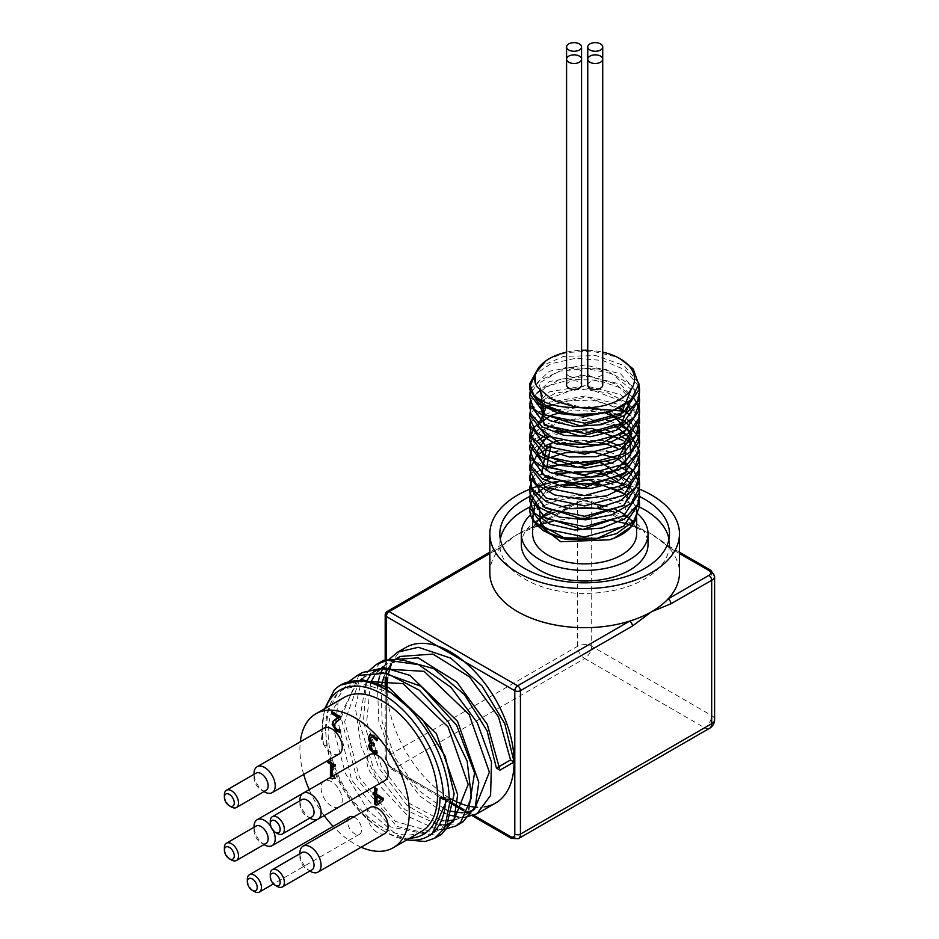 <?xml version="1.0" encoding="UTF-8"?>
<svg xmlns="http://www.w3.org/2000/svg" width="939" height="939" viewBox="0 0 939 939"><rect width="100%" height="100%" fill="white"/><g stroke="black" fill="none" stroke-linecap="round" stroke-linejoin="round"><path stroke-width="0.7" stroke-dasharray="4.7 3.52" d="M534.397 509.595L534.843 504.22L537.026 505.687M535.019 508.41L537.343 507.682M639.471 504.431L631.618 488.949L617.369 479.277M615.902 478.62L604.023 474.618M598.554 473.444L586.265 472.047L565.231 473.444M559.961 474.606L548.576 478.62M547.414 479.172L539.432 484.113L529.854 499.313M639.541 495.909L637.921 487.846L625.081 473.244L602.392 463.878L575.396 461.812L550.641 467.352L534.185 478.949L529.866 488.961M547.414 458.467L542.801 461.037L530.911 474.265L529.866 478.608M639.459 473.409L638.99 470.451L628.614 455.18L617.369 448.243M598.566 442.398L580.901 440.896L565.243 442.398M559.961 443.56L548.564 447.574M638.332 457.915L636.36 453.666L621.254 439.863L617.369 437.891M615.89 437.222L604.023 433.219M598.566 432.046L570.161 431.271L565.219 432.046M559.973 433.208L548.564 437.222M542.895 440.285L532.319 450.638L529.866 457.927M639.471 452.715L631.712 437.304L612.463 425.484L586.441 420.308L559.984 422.855L548.576 426.869M547.414 427.433L539.538 432.292L529.854 447.539M604.47 412.632L575.572 410.05L562.144 411.986M635.797 421.693L624.447 410.742M619.188 407.714L591.969 400.037L565.055 401.023L547.766 406.552M547.414 406.728L542.918 409.216L530.946 422.433L529.866 426.869M639.471 421.681L639.013 418.817L628.719 403.524L607.709 392.831L581.077 389.157L555.313 393.171L536.697 403.711L529.854 416.493M633.191 397.537L621.395 388.194L597.415 380.095L570.325 379.509L546.733 386.363L539.984 390.565M537.155 392.936L532.366 398.805L529.866 406.211M639.471 401L631.806 385.659L612.615 373.792L586.617 368.569L560.149 371.069L539.643 380.459L530.101 394.274L529.866 395.788M638.555 386.129L625.315 369.919L602.732 360.47L575.748 358.299L550.923 363.745L535.077 374.368M622.205 359.942L616.066 356.879L591.781 351.045L566.381 352.536L548.822 358.956M550.935 398.476L601.148 413.313M545.125 405.073L538.904 383.382L565.771 367.29L606.301 369.485L631.172 389.427M540.559 391.164L559.82 379.18L588.683 376.293L615.996 384.028L631.172 399.779M540.348 401.798L582.391 386.363L627.088 403.183M631.571 411.341L627.851 428.9M546.803 406.035L586.793 396.857L624.951 411.235M575.701 407.291L608.449 411.634M542.883 454.84L537.754 437.75L553.705 422.879L583.589 417.421L613.942 424.358M546.604 437.222L556.581 432.046M622.874 440.403L624.752 442.081M546.604 447.574L550.911 444.933M546.604 468.268L550.066 466.084M631.571 483.796L624.458 505.088M542.895 506.602L538.117 488.526L556.569 473.444M629.247 488.973L624.423 515.452M542.883 516.931L537.284 501.508L549.245 487.259M625.069 494.137L632.334 510.03L624.412 525.817M535.289 523.246L535.864 524.021M538.728 367.302L563.658 356.362L595.901 355.611L624.224 365.647L638.778 383.335M530.582 388.863L549.538 371.14L585.138 364.966L620.515 373.816L638.872 394.051M530.582 399.239L549.515 381.492L585.126 375.307L620.515 384.168L638.884 404.404M530.582 409.568L549.526 391.845L585.126 385.659L620.503 394.509L638.884 414.745M530.582 419.909L549.538 402.185L585.138 396.012L620.515 404.862L638.872 425.097M530.582 430.285L544.62 415.003M545.078 414.745L554.609 410.554M555.982 410.108L588.53 406.54L619.634 414.745M620.468 415.191L627.792 419.921M631.184 422.89L638.884 435.45M533.129 435.45L537.026 430.895M537.707 430.273L544.62 425.355M545.078 425.097L554.597 420.907M557.719 419.921L606.277 419.921M609.646 420.942L619.623 425.097M627.146 429.78L627.792 430.273M533.129 445.79L537.026 441.26M545.078 435.438L554.609 431.259M557.719 430.273L606.277 430.273M609.646 431.294L619.634 435.438M627.146 440.133L627.78 440.614M631.184 443.584L638.872 456.143M530.582 461.331L544.62 446.048M557.731 440.614L606.289 440.614M620.468 446.236L638.884 466.495M530.582 471.66L544.62 456.401M545.078 456.143L554.609 451.952M557.719 450.966L606.277 450.966M609.646 451.988L619.623 456.143M620.468 456.577L638.884 476.836M533.129 476.836L537.014 472.305M537.707 471.671L544.62 466.742M545.078 466.483L554.609 462.305M557.731 461.319L606.277 461.319M609.646 462.34L619.634 466.483M627.146 471.178L627.78 471.66M631.184 474.641L638.872 487.188M530.582 492.376L544.62 477.094M545.078 476.848L554.597 472.646M557.731 471.66L606.289 471.66M609.646 472.693L619.634 476.848M620.456 477.282L638.884 497.541M533.129 497.541L537.026 492.998M545.078 487.188L554.62 483.01M557.766 482.024L587.415 478.972L605.995 482.094M609.388 483.139L619.271 487.364M620.151 487.846L630.808 495.98L637.604 511.509M532.976 520.065L532.706 518.258M547.883 512.6A52.009 30.025 180 0 1 549.679 511.614M551.24 510.816A52.009 30.025 180 0 1 563.06 506.52M569.292 505.147A52.009 30.025 180 0 1 597.31 504.713M603.437 505.828A52.009 30.025 180 0 1 615.702 509.748M633.579 523.645A52.009 30.025 180 0 1 636.665 533.833M532.648 533.833A52.009 30.025 180 0 1 534.89 525.112M535.019 504.501A52.009 30.025 180 0 1 547.883 492.224A52.009 30.025 180 0 1 549.972 491.085M551.616 490.275A52.009 30.025 180 0 1 563.693 485.979M602.791 485.322A52.009 30.025 180 0 1 615.327 489.207M626.466 495.604A52.009 30.025 180 0 1 636.665 513.387M373.816 793.056L373.816 792.246L375.506 793.22M375.506 788.431L375.506 787.621L377.325 788.666L377.325 794.265L383.558 797.868L383.558 800.169L377.149 804.864M377.325 796.026L377.325 802.387M382.854 798.267L383.558 797.868M382.854 800.568L383.558 800.169M376.539 805.322L377.243 804.923M373.112 792.657L373.816 792.246M376.609 794.676L377.325 794.265M376.609 789.077L377.325 788.666M374.802 788.021L375.506 787.621M331.573 711.774L332.277 711.375L340.986 716.398L340.986 718.711L340.282 719.074L340.986 718.711M340.282 716.797L340.986 716.398M338.568 720.013L334.789 724.861L335.481 727.314L337.207 728.969L340.681 729.568L340.681 731.892L339.977 731.81M338.498 730.014L339.214 729.615M339.871 729.908L340.587 729.509M332.277 712.185L332.277 711.375M336.291 718.816L339.214 717.255M339.977 732.291L340.681 731.892M339.977 729.967L340.681 729.568M371.527 745.143L371.985 748.547L373.699 750.038L377.232 750.648L377.232 752.961L376.527 752.914M371.738 736.61L370.964 738.7L371.809 741.552L374.743 743.829L374.743 745.636L374.039 745.226M370.001 734.697L373.769 734.979L377.619 738.207L377.619 740.519L376.915 739.697M369.943 743.665L371.926 743.324M376.915 738.617L377.619 738.207M376.915 740.93L377.619 740.519M374.039 744.228L374.743 743.829M374.039 746.036L374.743 745.636M376.527 753.371L377.232 752.961M376.527 751.059L377.232 750.648M376.41 750.989L377.114 750.59M375.013 751.094L375.729 750.695M327.934 760.919L328.638 760.508L335.528 764.487L335.528 766.154L334.824 765.743M334.824 764.886L335.528 764.487M334.824 766.553L335.528 766.154M332.969 764.675L332.969 775.591L335.528 777.069L335.528 778.56L333.392 777.809L332.606 779.147L331.15 778.302L331.15 776.987M332.253 776.001L332.969 775.591M332.559 776.177L334.824 777.48L335.528 777.069M328.638 761.329L328.638 760.508M334.824 777.48L334.824 778.971L332.418 778.29L331.901 779.558L330.434 778.713L330.434 777.398M330.434 778.713L331.15 778.302M331.901 779.558L332.606 779.147M334.824 778.971L335.528 778.56M361.139 847.213A77.35 44.649 60 0 1 354.602 843.891A77.35 44.649 60 0 1 333.134 826.426M324.143 815.604A77.35 44.649 60 0 1 309.177 789.676M303.696 774.44A77.35 44.649 60 0 1 300.304 741.833M353.686 816.942A9.977 5.763 60 0 1 360.928 825.604A9.977 5.763 60 0 1 359.59 834.196A9.977 5.763 60 0 1 354.602 833.703A9.977 5.763 60 0 1 348.076 824.912A9.977 5.763 60 0 1 349.613 816.907M385.013 833.421A14.965 8.639 60 0 1 377.537 832.682A14.965 8.639 60 0 1 367.759 819.489A14.965 8.639 60 0 1 370.048 807.493M339.143 806.941A14.965 8.639 60 0 1 331.667 806.202A14.965 8.639 60 0 1 321.889 793.009A14.965 8.639 60 0 1 324.178 781.013A14.965 8.639 60 0 1 339.108 789.593A14.965 8.639 60 0 1 339.214 806.894M385.013 780.462A14.965 8.639 60 0 1 377.537 779.71A14.965 8.639 60 0 1 367.759 766.529A14.965 8.639 60 0 1 370.048 754.533M339.143 753.97A14.965 8.639 60 0 1 331.667 753.231A14.965 8.639 60 0 1 321.889 740.038A14.965 8.639 60 0 1 324.178 728.042M566.581 385.119A7.489 4.319 180 0 1 574.069 380.8A7.489 4.319 180 0 1 581.558 385.119M589.95 375.952A7.489 4.319 180 0 1 587.755 372.9A7.489 4.319 180 0 1 595.244 368.569A7.489 4.319 180 0 1 602.721 372.9A7.489 4.319 180 0 1 598.108 376.891A7.489 4.319 180 0 1 589.95 375.952M224.398 794.793A9.977 5.763 -120 0 0 231.452 807.012M266.089 790.392A9.977 5.763 60 0 1 261.089 789.899L261.089 789.899A9.977 5.763 60 0 1 254.035 777.68A9.977 5.763 60 0 1 256.101 773.114M270.268 874.244A9.977 5.763 -120 0 0 277.322 886.463M311.959 869.843A9.977 5.763 60 0 1 306.959 869.35L306.959 869.35A9.977 5.763 60 0 1 299.905 857.131A9.977 5.763 60 0 1 301.971 852.553M270.268 821.273A9.977 5.763 -120 0 0 277.322 833.492M311.959 816.883A9.977 5.763 60 0 1 306.959 816.39L306.959 816.39A9.977 5.763 60 0 1 299.905 804.16A9.977 5.763 60 0 1 301.971 799.594M224.398 847.753A9.977 5.763 -120 0 0 231.452 859.983M266.089 843.363A9.977 5.763 60 0 1 261.089 842.87L261.089 842.87A9.977 5.763 60 0 1 254.035 830.639A9.977 5.763 60 0 1 256.101 826.074M264.023 791.589L264.622 791.941A14.965 8.639 -120 0 1 254.035 773.607M309.882 818.069L310.492 818.421A14.965 8.639 -120 0 1 299.905 800.087M264.023 844.56L264.622 844.9A14.965 8.639 -120 0 1 254.035 826.566M273.331 830.769A14.965 8.639 -120 0 0 270.643 826.097M309.882 871.04L310.492 871.392A14.965 8.639 -120 0 1 299.905 853.058M247.333 879.338A9.977 5.763 -120 0 0 254.387 891.557M568.776 375.952A7.489 4.319 180 0 1 566.581 372.9A7.489 4.319 180 0 1 574.069 368.569A7.489 4.319 180 0 1 581.558 372.9A7.489 4.319 180 0 1 576.933 376.891A7.489 4.319 180 0 1 568.776 375.952M587.755 385.119A7.489 4.319 180 0 1 595.244 380.8A7.489 4.319 180 0 1 602.721 385.119M421.494 831.426A77.35 44.649 60 0 1 382.83 827.588A77.35 44.649 60 0 1 332.3 759.428A77.35 44.649 60 0 1 344.155 697.454M324.636 708.722L322.147 728.582L323.462 744.733A85.825 49.556 60 0 1 322.136 729.403A85.825 49.556 60 0 1 325.551 708.194M323.462 744.733L326.913 745.883A80.836 46.668 60 0 0 382.83 830.44L385.647 832.071A84.827 48.981 -120 0 0 406.904 839.853M409.744 838.21A80.836 46.668 60 0 1 382.83 830.44M391.469 693.146L365.776 684.578L343.756 689.026L337.124 694.085L328.087 711.598L325.669 730.624L326.913 745.883M402.479 660L386.105 664.589L382.678 666.854M377.408 671.808L374.051 676.315M370.6 682.876L366.668 721.938L381.434 766.799L409.557 803.455L441.412 820.522M443.361 820.792L447.868 820.991M456.659 819.371L460.356 817.634L468.69 809.758M381.398 672.218L364.942 676.819L361.574 679.05M359.355 680.869L344.625 721.751L359.52 777.574L395.448 821.402L433.466 832.236M435.473 831.59L439.182 829.853L447.504 822.012M380.178 662.523L366.879 680.552M366.398 681.808L363.393 721.997L378.57 767.527L406.904 805.263L439.499 824.419M441.283 824.806L459.159 823.714M359.085 674.707L341.103 717.619L356.879 778.748L396.657 826.367L437.985 835.921M340.634 685.083L334.272 690.036M337.124 694.074A84.827 48.981 -120 0 0 325.669 728.171A84.827 48.981 -120 0 0 385.647 832.071M445.602 799.476A84.827 48.981 -120 0 0 445.638 797.434L447.046 796.624L449.147 797.833M439.992 797.434L445.638 797.434M395.8 659.495L390.788 664.53M385.506 672.97L383.828 676.937M381.093 687.031L382.126 721.762L395.612 758.759L418.231 790.11L444.687 809.136M446.436 809.841L450.11 811.108M462.281 812.834L467.728 812.129M374.638 671.714L369.602 676.773M366.151 681.749L359.179 722.114L374.274 770.649L405.002 809.688L439.123 825.076M441.119 825.064L446.565 824.348M357.982 680.822L337.711 720.377L351.632 780.027L390.26 826.801L430.144 834.947M447.128 799.476L447.046 796.624M408.935 840.088L397.314 835.217L368.229 810.568L345.294 773.278L334.437 732.103L338.686 696.738L348.369 681.914M443.724 829.571L437.774 829.43M436.236 829.231L408.559 816.625L380.729 786.929L361.28 747.28L355.294 706.985L361.421 681.033M362.712 678.592L367.043 672.359M464.887 817.341L458.96 817.2M449.452 815.075L445.696 813.667M443.924 812.892L419.933 796.108L394.18 762.163L378.793 721.211L377.443 685.341M379.556 676.409L381.081 672.183M383.898 666.361L388.23 660.117M484.806 806.859A89.815 51.856 60 0 1 477.634 807.294M469.793 806.319A89.815 51.856 60 0 1 465.779 805.31M449.147 797.821A89.815 51.856 60 0 1 387.079 690.318M387.819 677.77A89.815 51.856 60 0 1 388.546 673.733M391.434 664.436A89.815 51.856 60 0 1 401.986 650.046M489.841 572.943A94.816 54.744 180 0 1 501.191 546.979A3.991 2.301 -120 0 0 499.196 546.78A3.991 2.301 -120 0 0 498.363 548.611L386.352 613.284A3.991 2.301 0 0 0 385.19 614.916M489.841 553.529L501.191 546.979A94.816 54.744 180 0 1 509.055 539.913A94.816 54.744 180 0 1 517.612 534.244L498.363 548.611M629.623 524.76L591.711 502.87A3.991 2.301 120 0 0 590.889 501.039A3.991 2.301 120 0 0 588.894 501.238L629.623 524.76A3.991 2.301 -60 0 1 631.618 524.561A3.991 2.301 -60 0 1 632.452 526.392L631.853 526.04M539.69 524.76A94.816 54.744 180 0 0 530.136 528.164A94.816 54.744 180 0 0 517.612 534.244L536.862 526.392A3.991 2.301 60 0 1 537.683 524.561A3.991 2.301 60 0 1 539.69 524.76L580.419 501.238A5.986 3.463 180 0 1 588.894 501.238M632.217 525.594A94.816 54.744 180 0 1 639.471 528.281A94.816 54.744 180 0 1 651.689 534.244L632.452 526.392M714.602 576.206A9.977 5.763 0 0 0 711.68 572.133L670.939 548.611A3.991 2.301 120 0 0 670.129 546.791M679.46 552.179L670.117 546.78A3.991 2.301 120 0 0 668.122 546.979A94.816 54.744 180 0 1 679.46 572.943M670.939 548.611L651.689 534.244A94.816 54.744 180 0 1 660.551 540.148A94.816 54.744 180 0 1 668.122 546.979L679.46 553.529M552.144 521.532A94.816 54.744 180 0 1 572.86 518.633M592.685 518.41A94.816 54.744 180 0 1 613.836 520.863M566.581 352.148A49.896 28.804 180 0 1 581.558 350.259M587.755 350.259A49.896 28.804 180 0 1 602.721 352.148M550.923 484.383A54.885 31.691 0 0 0 545.289 487.306M544.796 487.599A54.885 31.691 0 0 0 529.784 508.586M530.558 514.772A63.371 36.586 180 0 1 637.499 513.633M521.286 544.42A63.371 36.586 180 0 1 539.937 518.504M554.82 512.142A63.371 36.586 180 0 1 573.752 508.386M614.2 512.06A63.371 36.586 180 0 1 623.989 515.734M629.376 518.504A63.371 36.586 180 0 1 648.027 544.42M500.323 539.127A84.827 48.981 0 0 0 499.83 544.42A84.827 48.981 0 0 0 524.666 579.058A84.827 48.981 0 0 0 617.123 589.669A84.827 48.981 0 0 0 669.484 544.42A84.827 48.981 0 0 0 668.991 539.127M639.107 506.872A84.827 48.981 0 0 0 529.784 507.072M529.796 496.473A84.827 48.981 180 0 1 639.166 496.308M556.334 481.59A94.816 54.744 180 0 1 609.564 481.014M612.991 481.601A94.816 54.744 180 0 1 639.271 489.09M336.866 721.07L337.571 720.659M334.073 725.272L334.789 724.861M334.777 727.713L335.481 727.314M336.502 729.38L337.207 728.969M373.065 735.39L373.769 734.979M370.259 739.11L370.964 738.7M371.105 741.963L371.809 741.552M373.229 743.77L373.945 743.359M370.529 746.751L371.245 746.341M371.281 748.946L371.985 748.547M372.994 750.449L373.699 750.038M387.185 611.453A3.991 2.301 -120 0 0 386.352 613.284L386.352 756.693A9.977 5.763 -120 0 0 393.406 768.924L513.375 838.187A9.977 5.763 -120 0 0 518.363 838.68M511.379 838.386A3.991 2.301 120 0 0 513.375 838.187L704.626 727.772A9.977 5.763 120 0 0 711.68 715.553L711.68 572.133A3.991 2.301 120 0 0 710.846 570.302M446.342 799.476L390.589 767.292A3.991 2.301 120 0 0 391.41 769.123A3.991 2.301 120 0 0 393.406 768.924L584.657 658.509A9.977 5.763 60 0 1 577.602 646.29L577.602 502.87A3.991 2.301 60 0 1 578.424 501.039A3.991 2.301 60 0 1 580.419 501.238M473.831 815.345L468.103 812.035M467.833 811.883L464.007 809.676M450.661 801.976L447.14 799.934M390.589 767.292A5.986 3.463 60 0 1 386.352 759.956A3.991 2.301 180 0 1 385.19 758.325A3.991 2.301 180 0 1 386.352 756.693L577.602 646.29A9.977 5.763 180 0 1 591.711 646.29L711.68 715.553A9.977 5.763 180 0 1 714.602 719.626M386.352 759.956L386.352 689.883M386.352 677.418L386.352 673.169M386.352 671.279L386.352 660.504M709.614 728.265A9.977 5.763 60 0 1 704.626 727.772L584.657 658.509A9.977 5.763 -60 0 0 591.711 646.29L591.711 502.87A9.977 5.763 0 0 0 577.602 502.87L539.467 524.878M532.648 518.058L532.648 519.513M636.665 513.457L636.665 517.565M336.643 718.605L335.939 719.016M370.271 743.418L369.567 743.829M333.134 777.891L332.418 778.29M602.721 372.9L602.721 59.169M587.755 372.9L587.755 59.169M254.035 777.68L254.035 774.299M299.905 804.16L299.905 800.791M254.035 830.639L254.035 827.271M324.178 781.013L302.933 793.279M299.905 857.131L299.905 853.751M359.59 834.196L273.495 883.904M581.558 372.9L581.558 59.169M566.581 372.9L566.581 59.169M322.136 729.403L322.136 728.582M325.669 730.624L325.669 728.171M394.932 659.495L386.105 664.589M373.757 671.725L364.931 676.819M357.876 680.892L343.768 689.038M466.918 813.843L460.345 817.634M445.755 826.062L439.182 829.853M355.987 676.221L355.388 676.573M509.055 539.925L489.841 552.179M385.19 689.203L385.19 758.325L391.41 769.123L445.579 800.392M447.128 801.284L450.65 803.315M463.49 810.733L472.411 815.874M385.19 660.786L385.19 677.183M639.471 528.293L590.889 501.039L578.424 501.039L537.683 524.561M530.136 528.164L537.73 524.608M660.551 540.148L670.106 546.85M499.83 533.833L499.83 544.42M669.484 533.833L669.484 544.42"/><path stroke-width="1.41" d="M537.343 507.682L539.15 507.119L537.026 505.687M529.784 508.586A54.885 31.691 0 0 0 529.76 509.384A54.885 31.691 0 0 0 534.549 522.319L543.2 530.664L564.433 538.927L591.265 540.113L616.512 533.634L634.013 520.875L639.553 506.262L639.471 504.431M617.369 479.277L615.902 478.62M604.023 474.618L598.554 473.444M565.231 473.444L559.961 474.606M548.576 478.62L547.414 479.172M529.854 499.313L529.76 501.086L533.974 512.612L550.231 524.302L574.868 529.983L601.887 528.07L624.717 518.821L637.781 504.302L639.541 495.909L639.541 492.365L623.461 516.063L584.657 526.638L545.841 518.645L529.76 497.541L530.582 492.376M529.866 488.961L530.007 493.574L539.139 507.483L559.351 517.072L585.725 519.807L611.841 514.83L631.337 503.151L639.459 487.411L639.553 485.569L634.248 471.237L616.946 458.385L591.781 451.765L564.891 452.798L547.414 458.467M529.866 478.608L532.108 489.066L546.099 501.637L569.468 508.727L596.547 508.386L620.726 500.51L636.126 486.825L639.459 473.409M617.369 448.243L607.545 444.534L598.566 442.398M565.243 442.398L559.961 443.56M548.564 447.574L536.615 455.532L529.76 469.852L536.275 484.207L554.573 494.923L580.185 499.172L606.899 495.745L628.191 485.252L638.884 470.063L639.541 464.864L638.332 457.915M617.369 437.891L615.89 437.222M604.023 433.219L598.566 432.046M565.219 432.046L559.973 433.208M548.564 437.222L542.895 440.285M529.866 457.927L530.77 465.439L542.355 478.749L564.233 487.153L591.077 488.386L616.371 481.953L633.931 469.23L639.553 454.523L639.471 452.715M548.576 426.869L547.414 427.433M529.854 447.539L529.76 449.347L533.904 460.779L550.09 472.505L574.691 478.221L601.723 476.355L624.588 467.153L637.745 452.657L639.541 444.17L637.957 436.201L625.198 421.588L604.47 412.632M562.144 411.986L550.782 415.543L534.256 427.116L529.76 438.994L529.983 441.729L539.033 455.65L559.198 465.274L585.549 468.068L611.688 463.138L631.243 451.495L639.459 435.778L635.797 421.693M624.447 410.742L619.188 407.714M529.866 426.869L532.049 437.234L545.97 449.828L569.304 456.953L596.371 456.671L620.597 448.842L636.055 435.18L639.471 421.681M529.854 416.493L529.76 418.301L536.192 432.374L554.421 443.126L580.009 447.434L606.735 444.041L628.074 433.595L638.849 418.43L639.541 413.125L636.431 402.021L633.191 397.537M539.984 390.565L537.155 392.936M529.866 406.211L530.735 413.594L542.237 426.928L564.057 435.379L590.901 436.658L616.219 430.285L633.86 417.585L639.553 402.772L639.471 401M529.866 395.788L529.76 397.596L533.833 408.946L549.949 420.695L574.515 426.47L601.547 424.651L624.47 415.496L637.698 401.023L639.541 392.42L638.555 386.129M535.077 374.368L529.76 387.255L529.972 389.896L538.939 403.829L559.034 413.489L585.373 416.329L611.535 411.458L631.09 399.861L638.743 384.45L633.179 368.91L619.94 358.639A49.896 28.804 180 0 1 629.2 391.997A49.896 28.804 180 0 1 577.203 407.491C557.496 407.831 542.953 403.559 533.587 394.709L529.76 383.699L538.728 367.302M548.822 358.956L545.993 360.705L535.418 373.276L535.312 383.312L537.249 387.079L550.935 398.476L555.642 401.211L577.203 407.491M601.148 413.313L570.02 414.768L545.125 405.073M631.172 389.427L620.585 415.097L580.619 425.977L543.951 414.439L540.559 391.164M631.172 399.779L620.667 425.39L580.889 436.33L544.174 424.968L540.348 401.798M627.088 403.183L631.571 411.341M627.851 428.9L598.472 444.969L559.914 443.548L537.801 426.47L546.803 406.035M624.951 411.235L575.701 407.291M608.449 411.634L631.947 433.536L618.038 458.185L577.72 467.282L542.883 454.84M613.942 424.358L629.881 438.325L630.668 455.215L616.043 469.7L590.889 477.223L543.458 465.732L537.061 451.201L546.604 437.222M556.581 432.046L591.781 428.36L622.874 440.403M624.752 442.081L626.078 472.411L582.873 488.069L541.592 474.172L546.604 447.574M550.911 444.933L546.604 468.268M550.066 466.084L598.307 460.486L631.571 483.796M624.458 505.088L582.767 519.126L542.895 506.602M556.569 473.444L598.26 470.815L629.247 488.973M624.423 515.452L582.72 529.467L542.883 516.931M549.245 487.259L588.812 479.794L625.069 494.137M624.412 525.817L597.427 538.329L564.175 537.836L540.97 525.183L539.15 507.119M534.843 504.22L532.601 517.929L535.289 523.246M638.778 383.335L639.541 388.875L623.461 412.573L584.657 423.149L545.841 415.167L529.772 394.051L530.582 388.863M638.872 394.051L639.541 399.228L623.461 422.926L584.657 433.501L545.841 425.508L529.76 404.404L530.582 399.239M638.884 404.404L639.541 409.568L623.473 433.278L584.657 443.854L545.841 435.86L529.76 414.745L530.582 409.568M638.884 414.745L639.541 419.921L623.461 443.619L584.657 454.194L545.841 446.213L529.772 425.097L530.582 419.909M638.872 425.097L639.541 430.273L623.461 453.971L584.657 464.547L545.841 456.554L529.76 435.45L530.582 430.285M554.609 410.554L555.982 410.108M619.634 414.745L620.468 415.191M627.792 419.921L631.184 422.89M638.884 435.45L639.541 440.614L623.473 464.324L584.657 474.899L545.841 466.906L529.76 445.79L533.129 435.45M537.026 430.895L537.707 430.273M554.597 420.907L557.719 419.921M606.277 419.921L609.646 420.942M619.623 425.097L627.146 429.78M627.792 430.273L639.541 450.966L623.461 474.664L584.657 485.24L545.841 477.258L529.772 456.143L533.129 445.79M537.026 441.26L545.078 435.438M554.609 431.259L557.719 430.273M606.277 430.273L609.646 431.294M619.634 435.438L627.146 440.133M627.78 440.614L631.184 443.584M638.872 456.143L639.541 461.319L623.461 485.017L584.657 495.592L545.841 487.599L529.76 466.495L530.582 461.331M544.62 446.048L557.731 440.614M606.289 440.614L620.468 446.236M638.884 466.495L639.541 471.66L623.473 495.369L584.657 505.945L545.841 497.952L529.76 476.836L530.582 471.66M554.609 451.952L557.719 450.966M606.277 450.966L609.646 451.988M619.623 456.143L620.468 456.577M638.884 476.836L639.553 482.012L623.461 505.71L584.657 516.286L545.841 508.304L529.772 487.188L533.129 476.836M537.014 472.305L537.707 471.671M554.609 462.305L557.731 461.319M606.277 461.319L609.646 462.34M619.634 466.483L627.146 471.178M627.78 471.66L631.184 474.641M638.872 487.188L639.541 492.365M554.597 472.646L557.731 471.66M606.289 471.66L609.646 472.693M619.634 476.848L620.456 477.282M638.884 497.541L639.541 502.717L623.473 526.415L584.657 536.991L545.841 528.997L529.76 507.882L533.129 497.541M537.026 492.998L545.078 487.188M554.62 483.01L557.766 482.024M605.995 482.094L609.388 483.139M619.271 487.364L620.151 487.846M637.604 511.509L631.595 526.345L614.435 538.012L609.74 539.761L560.747 541.744L532.976 520.065M532.706 518.258L534.397 509.595M549.679 511.614A52.009 30.025 180 0 1 551.24 510.816M563.06 506.52A52.009 30.025 180 0 1 569.292 505.147M597.31 504.713A52.009 30.025 180 0 1 603.437 505.828M615.702 509.748A52.009 30.025 180 0 1 633.579 523.645M636.665 517.565L636.665 533.833A52.009 30.025 180 0 1 584.657 563.858A52.009 30.025 180 0 1 532.648 533.833L532.648 519.513M534.89 525.112A52.009 30.025 180 0 1 535.664 523.762M535.688 523.704A52.009 30.025 180 0 1 547.883 512.6M549.972 491.085A52.009 30.025 180 0 1 551.616 490.275M563.693 485.979A52.009 30.025 180 0 1 602.791 485.322M615.327 489.207A52.009 30.025 180 0 1 624.822 494.384M624.904 494.442A52.009 30.025 180 0 1 626.466 495.604M636.665 513.387A52.009 30.025 180 0 1 636.665 513.457A52.009 30.025 180 0 1 632.135 525.723A52.009 30.025 180 0 1 609.74 539.761M377.149 804.864L375.506 803.913L375.506 794.969L373.816 794.007L373.816 793.056M374.802 793.619L374.802 788.021L376.609 789.077L376.609 794.676L382.854 798.267L382.854 800.568L376.539 805.322L374.802 804.324L374.802 795.38L373.112 794.406L373.112 792.657L375.506 793.22L375.506 788.431M377.325 802.387L382.067 798.76L377.325 796.026L376.609 796.436L376.609 802.798L377.325 802.387M376.609 802.798L382.067 798.76M374.802 804.324L375.506 803.913M374.802 795.38L375.506 794.969M373.112 794.406L373.816 794.007M381.363 799.171L376.609 796.436M340.282 719.11L336.866 721.07L334.073 725.272L334.777 727.713L336.502 729.38L339.977 729.967L339.977 732.291L336.362 731.188L332.16 724.274L332.887 721.434L338.498 717.666L331.573 713.663L331.573 711.774L340.282 716.797L340.282 719.11L338.568 720.013M331.573 713.663L332.277 712.185M338.498 717.666L339.214 717.255L332.277 713.264M334.777 719.744L336.291 718.816M332.887 721.434L335.481 719.333M340.681 731.892L337.066 730.777L332.864 723.875L333.591 721.035M374.039 745.226L371.527 745.143M377.49 740.437L373.886 736.939L371.034 737.021L370.259 739.11L371.105 741.963L374.039 744.228L374.039 746.036L371.116 745.273L370.529 746.751L371.281 748.946L372.994 750.449L376.527 751.059L376.527 753.371L372.842 752.245L369.872 749.604L370.576 749.193L369.32 745.46L369.943 743.665M369.872 749.604L368.616 745.871L369.567 743.829L371.926 743.324L370.025 741.012L369.039 737.432L370.295 734.474M377.232 752.961L373.546 751.846L370.576 749.193M371.222 743.723L369.32 741.423L368.334 737.843L369.59 734.885L373.065 735.39L376.915 738.617L376.915 740.765M376.785 740.848L373.182 737.338L371.034 737.021M369.32 741.423L370.025 741.012M371.222 743.571L371.926 743.16M330.434 777.398L330.434 764.029L327.934 762.585L327.934 760.919L334.824 764.886L334.824 766.553L332.253 765.074L334.824 765.743M332.253 765.074L332.559 776.177M327.934 762.585L328.638 761.329M330.434 764.029L331.15 763.618L328.638 762.175M331.15 776.987L331.15 763.618M333.134 826.426A77.35 44.649 60 0 1 324.143 815.604M309.177 789.676A77.35 44.649 60 0 1 303.696 774.44M300.304 741.833A77.35 44.649 60 0 1 315.927 713.757A77.35 44.649 60 0 1 393.277 758.407A77.35 44.649 60 0 1 393.265 847.717A77.35 44.649 60 0 1 361.139 847.213M254.387 891.557L252.274 890.336A6.984 4.038 60 0 1 247.333 881.78A6.984 4.038 60 0 1 252.274 878.927A6.984 4.038 60 0 1 257.216 887.484A6.984 4.038 60 0 1 252.274 890.336L254.387 891.557A9.977 5.763 -120 0 0 259.375 892.05A9.977 5.763 -120 0 0 259.375 880.524A9.977 5.763 -120 0 0 249.398 874.761L349.613 816.907A9.977 5.763 60 0 1 353.686 816.942M303.004 846.203L370.048 807.493A14.965 8.639 60 0 1 385.013 816.144A14.965 8.639 60 0 1 385.013 833.421L317.981 872.131A14.965 8.639 -120 0 0 317.981 854.842A14.965 8.639 -120 0 0 303.004 846.203A14.965 8.639 -120 0 0 299.905 853.058L299.905 853.751M339.214 806.894A14.965 8.639 60 0 1 339.143 806.941L272.11 845.652A14.965 8.639 -120 0 0 273.331 830.769M303.004 793.232L370.048 754.533A14.965 8.639 60 0 1 385.013 763.172A14.965 8.639 60 0 1 385.013 780.462L317.981 819.16A14.965 8.639 -120 0 0 317.981 801.883A14.965 8.639 -120 0 0 303.004 793.232A14.965 8.639 -120 0 0 299.905 800.087L299.905 800.791M257.133 766.752L324.178 728.042A14.965 8.639 60 0 1 339.143 736.692A14.965 8.639 60 0 1 339.143 753.97L272.11 792.68A14.965 8.639 -120 0 0 272.11 775.391A14.965 8.639 -120 0 0 257.133 766.752A14.965 8.639 -120 0 0 254.035 773.607L254.035 774.299M568.776 62.232A7.489 4.319 180 0 1 566.581 59.169A7.489 4.319 180 0 1 574.069 54.849A7.489 4.319 180 0 1 581.558 59.169A7.489 4.319 180 0 1 576.933 63.159A7.489 4.319 180 0 1 568.776 62.232M581.558 46.95L581.558 385.119A7.489 4.319 180 0 1 576.933 389.11A7.489 4.319 180 0 1 568.776 388.171A7.489 4.319 180 0 1 566.581 385.119L566.581 46.95A7.489 4.319 180 0 1 574.069 42.631A7.489 4.319 180 0 1 581.558 46.95A7.489 4.319 180 0 1 576.933 50.941A7.489 4.319 180 0 1 568.776 50.002A7.489 4.319 180 0 1 566.581 46.95M589.95 50.002A7.489 4.319 180 0 1 587.755 46.95A7.489 4.319 180 0 1 595.244 42.631A7.489 4.319 180 0 1 602.721 46.95A7.489 4.319 180 0 1 598.108 50.941A7.489 4.319 180 0 1 589.95 50.002M231.452 807.012L229.339 805.791A6.984 4.038 60 0 1 224.398 797.234A6.984 4.038 60 0 1 229.339 794.382A6.984 4.038 60 0 1 234.281 802.939A6.984 4.038 60 0 1 229.339 805.791L231.452 807.012A9.977 5.763 -120 0 0 236.44 807.505A9.977 5.763 -120 0 0 236.44 795.979A9.977 5.763 -120 0 0 226.463 790.227A9.977 5.763 -120 0 0 224.398 794.793L224.398 797.234M226.463 790.227L256.101 773.114A9.977 5.763 60 0 1 266.089 778.877A9.977 5.763 60 0 1 266.089 790.392L236.44 807.505M277.322 886.463L275.209 885.242A6.984 4.038 60 0 1 270.268 876.686A6.984 4.038 60 0 1 275.209 873.833A6.984 4.038 60 0 1 280.151 882.39A6.984 4.038 60 0 1 275.209 885.242L277.322 886.463A9.977 5.763 -120 0 0 282.31 886.956A9.977 5.763 -120 0 0 282.31 875.43A9.977 5.763 -120 0 0 272.333 869.667A9.977 5.763 -120 0 0 270.268 874.244L270.268 876.686M272.333 869.667L301.971 852.553A9.977 5.763 60 0 1 311.959 858.316A9.977 5.763 60 0 1 311.959 869.843L282.31 886.956M277.322 833.492L275.209 832.271A6.984 4.038 60 0 1 270.268 823.714A6.984 4.038 60 0 1 275.209 820.862A6.984 4.038 60 0 1 280.151 829.419A6.984 4.038 60 0 1 275.209 832.271L277.322 833.492A9.977 5.763 -120 0 0 282.31 833.996A9.977 5.763 -120 0 0 282.31 822.47A9.977 5.763 -120 0 0 272.333 816.707A9.977 5.763 -120 0 0 270.268 821.273L270.268 823.714M272.333 816.707L301.971 799.594A9.977 5.763 60 0 1 311.959 805.357A9.977 5.763 60 0 1 311.959 816.883L282.31 833.996M231.452 859.983L229.339 858.762A6.984 4.038 60 0 1 224.398 850.206A6.984 4.038 60 0 1 229.339 847.354A6.984 4.038 60 0 1 234.281 855.91A6.984 4.038 60 0 1 229.339 858.762L231.452 859.983A9.977 5.763 -120 0 0 236.44 860.476A9.977 5.763 -120 0 0 236.44 848.95A9.977 5.763 -120 0 0 226.463 843.187A9.977 5.763 -120 0 0 224.398 847.753L224.398 850.206M226.463 843.187L256.101 826.074A9.977 5.763 60 0 1 266.089 831.837A9.977 5.763 60 0 1 266.089 843.363L236.44 860.476M264.622 791.941L264.023 791.589L264.622 791.941A14.965 8.639 -120 0 0 272.11 792.68M310.492 818.421L309.882 818.069L310.492 818.421A14.965 8.639 -120 0 0 317.981 819.16M264.622 844.9L264.023 844.56L264.622 844.9A14.965 8.639 -120 0 0 272.11 845.652M270.643 826.097A14.965 8.639 -120 0 0 257.133 819.724A14.965 8.639 -120 0 0 254.035 826.566L254.035 827.271M310.492 871.392L309.882 871.04L310.492 871.392A14.965 8.639 -120 0 0 317.981 872.131M249.398 874.761A9.977 5.763 -120 0 0 247.333 879.338L247.333 881.78M589.95 62.232A7.489 4.319 180 0 1 587.755 59.169A7.489 4.319 180 0 1 595.244 54.849A7.489 4.319 180 0 1 602.721 59.169A7.489 4.319 180 0 1 598.108 63.159A7.489 4.319 180 0 1 589.95 62.232M602.721 46.95L602.721 385.119A7.489 4.319 180 0 1 598.108 389.11A7.489 4.319 180 0 1 589.95 388.171A7.489 4.319 180 0 1 587.755 385.119L587.755 46.95M315.927 713.757L344.155 697.454A77.35 44.649 60 0 1 421.494 742.115A77.35 44.649 60 0 1 421.494 831.426L393.265 847.717M325.551 708.194A85.825 49.556 60 0 1 393.007 701.233A85.825 49.556 60 0 1 443.513 799.476L449.159 799.476A89.815 51.856 -120 0 0 409.956 709.086A89.815 51.856 -120 0 0 340.74 685.024A89.815 51.856 -120 0 0 334.272 690.036L324.636 708.722M443.513 799.476L439.992 797.434A80.836 46.668 60 0 1 409.744 838.21M388.23 660.117L397.725 652.124L418.371 647.288L450.802 658.157L481.965 685.916L504.759 723.629L514.079 761.999L499.971 770.144L496.438 768.102L487.095 730.882L464.429 694.567L433.771 668.662L402.479 660M382.678 666.854L377.408 671.808M374.051 676.315L370.6 682.876M441.412 820.522L443.361 820.792M447.868 820.991L456.659 819.371M468.69 809.758L474.559 772.856L456.589 725.178L421.095 686.28L381.398 672.218M361.574 679.05L359.355 680.869M433.466 832.236L435.473 831.59M447.504 822.012L454.159 793.854L445.18 756.329L422.456 719.462L391.469 693.146M499.971 770.144L487.282 724.368L456.8 682.043L418.113 657.84L383.617 660.27L380.178 662.523M366.879 680.552L366.398 681.808M439.499 824.419L441.283 824.806M459.159 823.714L462.845 821.965L475.287 806.871L478.796 782.363L457.551 721.293L409.991 675.411L384.368 667.735L362.442 672.5L359.085 674.707M437.985 835.921L441.67 834.172L454.112 819.09L457.633 794.594L436.377 733.512L388.828 687.641L363.193 679.953L340.634 685.083M406.904 839.853A84.827 48.981 -120 0 0 428.067 836.273A84.827 48.981 -120 0 0 445.602 799.476M496.438 768.102L510.558 759.956L498.468 716.786L469.559 676.878L432.914 654.084L400.225 656.443L395.8 659.495M390.788 664.53L385.506 672.97M383.828 676.937L381.093 687.031M444.687 809.136L446.436 809.841M450.11 811.108L462.281 812.834M467.728 812.129L474.465 809.488L489.383 772.175L469.171 714.591L424.111 671.338L379.051 668.674L374.638 671.714M369.602 676.773L366.151 681.749M439.123 825.076L441.119 825.064M446.565 824.348L453.291 821.707L468.209 784.441L448.056 726.892L403.054 683.627L357.982 680.822M430.144 834.947L432.116 833.926L447.128 799.476M449.147 797.833L450.567 798.666L444.593 828.186L434.616 838.245L425.144 841.52L408.935 840.088M449.159 799.476L450.567 798.666A89.815 51.856 60 0 0 465.779 805.31M348.369 681.914L357.407 675.47L386.516 673.204L419.369 690.247L448.466 722.255L467.188 761.283L471.437 797.692L460.579 822.47L455.791 826.027L443.724 829.571M437.774 829.43L436.236 829.231M361.421 681.033L362.712 678.592M367.043 672.359L376.551 664.354L387.42 660.27L418.583 664.648L451.013 687.36L477.294 722.725L491.496 761.963L490.592 795.403L476.965 813.808L464.887 817.341M458.96 817.2L449.452 815.075M445.696 813.667L443.924 812.892M377.443 685.341L379.556 676.409M381.081 672.183L383.898 666.361M510.558 759.956L514.079 761.999A89.815 51.856 60 0 1 495.487 803.115A89.815 51.856 60 0 1 484.806 806.859M401.986 650.046A89.815 51.856 60 0 1 405.66 647.534A89.815 51.856 60 0 1 437.257 645.926A89.815 51.856 60 0 1 463.889 661.302A89.815 51.856 60 0 1 514.079 761.999M477.634 807.294A89.815 51.856 60 0 1 469.793 806.319M450.227 798.467A89.815 51.856 60 0 1 449.147 797.821M387.079 690.318A89.815 51.856 60 0 1 387.819 677.77M388.546 673.733A89.815 51.856 60 0 1 391.434 664.436M386.352 660.504L386.352 616.536A3.991 2.301 -60 0 1 389.18 611.653A3.991 2.301 -120 0 0 387.185 611.453A3.991 3.991 0 0 0 385.19 614.916A3.991 2.301 0 0 0 386.352 616.536L514.795 690.693A3.991 2.301 0 0 0 520.441 690.693A3.991 2.301 -120 0 0 517.612 685.799A3.991 2.301 120 0 0 514.795 690.693L514.795 834.114A3.991 2.301 0 0 0 520.441 834.114L520.441 690.693L632.452 626.02A3.991 2.301 -120 0 0 629.623 621.137A94.816 54.744 180 0 1 489.841 572.943L489.841 533.833A94.816 54.744 180 0 1 556.334 481.59M613.836 520.863A94.816 54.744 180 0 1 629.623 524.76A94.816 54.744 180 0 1 632.217 525.594M639.271 489.09A94.816 54.744 180 0 1 651.689 495.123A94.816 54.744 180 0 1 679.46 533.833L679.46 572.943A94.816 54.744 180 0 1 668.122 598.906A3.991 2.301 60 0 1 670.939 603.8L711.68 580.279A3.991 2.301 -120 0 0 708.851 575.396L668.122 598.906A94.816 54.744 180 0 1 651.689 611.653L670.939 603.8M632.452 626.02L651.689 611.653A94.816 54.744 180 0 1 629.623 621.137L517.612 685.799L389.18 611.653L489.841 553.529M539.69 524.76A94.816 54.744 180 0 1 552.144 521.532M572.86 518.633A94.816 54.744 180 0 1 592.685 518.41M533.587 394.697A54.885 31.691 0 0 0 578.224 414.557A54.885 31.691 0 0 0 629.635 401.246M535.312 383.312A49.896 28.804 180 0 1 549.374 358.639A49.896 28.804 180 0 1 566.581 352.148M581.558 350.259A49.896 28.804 180 0 1 587.755 350.259M602.721 352.148A49.896 28.804 180 0 1 619.94 358.639M534.549 522.319A54.885 31.691 0 0 0 567.074 539.409M637.499 513.633A63.371 36.586 180 0 1 648.027 533.833A63.371 36.586 180 0 1 608.906 567.637A63.371 36.586 180 0 1 539.843 559.703A63.371 36.586 180 0 1 521.286 533.833A63.371 36.586 180 0 1 530.558 514.772M648.027 533.833L648.027 544.42A63.371 36.586 180 0 1 608.906 578.224A63.371 36.586 180 0 1 539.843 570.302A63.371 36.586 180 0 1 521.286 544.42L521.286 533.833M539.937 518.504A63.371 36.586 180 0 1 554.82 512.142M573.752 508.386A63.371 36.586 180 0 1 614.2 512.06M623.989 515.734A63.371 36.586 180 0 1 629.376 518.504M668.991 539.127A84.827 48.981 0 0 0 639.107 506.872M529.784 507.072A84.827 48.981 0 0 0 500.323 539.127M639.166 496.308A84.827 48.981 180 0 1 669.484 533.833A84.827 48.981 180 0 1 617.123 579.081A84.827 48.981 180 0 1 524.666 568.459A84.827 48.981 180 0 1 499.83 533.833A84.827 48.981 180 0 1 529.796 496.473M679.46 533.833A94.816 54.744 180 0 1 620.937 584.398A94.816 54.744 180 0 1 517.612 572.544A94.816 54.744 180 0 1 489.841 533.833M609.564 481.014A94.816 54.744 180 0 1 612.991 481.601M332.16 724.274L332.864 723.875M336.362 731.188L337.066 730.777M373.182 737.338L373.886 736.939M373.405 745.672L374.039 745.32M368.334 737.843L369.039 737.432M368.616 745.871L369.32 745.46M372.842 752.245L373.546 751.846M514.795 834.114A5.986 3.463 60 0 1 510.558 836.555A3.991 2.301 120 0 0 511.379 838.386L518.363 838.68A9.977 5.763 -120 0 0 520.441 834.114L711.68 723.699A9.977 5.763 60 0 1 709.614 728.265A9.977 9.977 0 0 0 714.602 719.626A9.977 5.763 180 0 1 711.68 723.699L711.68 580.279A9.977 5.763 0 0 0 714.602 576.206L714.602 719.626M510.558 836.555L473.831 815.345M464.007 809.676L450.661 801.976M447.14 799.934L446.342 799.476M386.352 689.883L386.352 677.418M386.352 673.169L386.352 671.279M631.853 526.04L629.623 524.76M539.467 524.878L537.765 525.863M537.554 525.981L536.862 526.392M714.602 576.206L710.846 570.302A3.991 2.301 120 0 0 708.851 570.501A5.986 3.463 180 0 1 708.851 575.396M679.46 553.529L708.851 570.501M532.648 516.873L532.648 518.058M338.92 719.814L338.204 720.213M371.832 744.862L371.116 745.273M302.933 793.279L257.133 819.724M273.495 883.904L259.375 892.05M400.214 656.443L394.932 659.495M379.051 668.662L373.757 671.725M474.465 809.488L466.918 813.843M453.291 821.707L445.755 826.062M432.116 833.926L428.067 836.273M405.66 647.534L397.725 652.124M383.605 660.27L376.551 664.343M362.442 672.488L355.987 676.221M495.487 803.115L477.423 813.538M462.845 821.954L455.791 826.027M441.67 834.172L434.616 838.257M489.841 552.179L387.185 611.453M445.579 800.392L447.128 801.284M450.65 803.315L463.49 810.733M472.411 815.874L511.379 838.386M385.19 614.916L385.19 660.786M385.19 677.183L385.19 689.203M710.846 570.302L679.46 552.179M518.363 838.68L709.614 728.265M549.374 358.639L548.517 359.121M639.541 506.262L639.541 502.717M639.541 485.569L639.541 482.364M639.541 475.216L639.541 471.66M639.541 464.864L639.541 461.319M639.541 454.523L639.541 450.966M639.541 444.17L639.541 440.614M639.541 433.818L639.541 430.273M639.541 423.477L639.541 419.921M639.541 413.125L639.541 409.568M639.541 402.772L639.541 399.556M639.541 392.42L639.541 389.063M529.76 509.384L529.76 507.882M529.76 501.086L529.76 497.916M529.76 490.745L529.76 487.188M529.76 480.392L529.76 476.836M529.76 470.04L529.76 466.495M529.76 459.687L529.76 456.143M529.76 449.347L529.76 445.79M529.76 438.994L529.76 435.755M529.76 428.642L529.76 425.097M529.76 418.301L529.76 414.956M529.76 407.949L529.76 404.404M529.76 397.596L529.76 394.051M529.76 387.255L529.76 383.699M632.135 525.723L632.651 525.054"/></g></svg>
